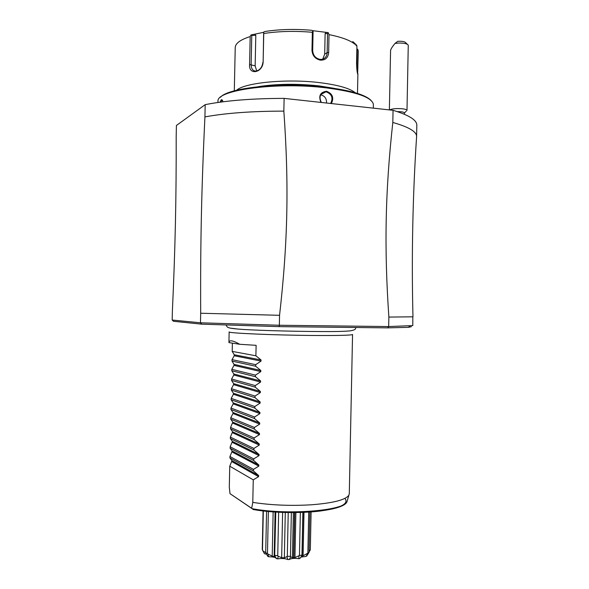 <?xml version="1.0" encoding="UTF-8"?>
<svg xmlns="http://www.w3.org/2000/svg" width="589" height="589" viewBox="0 0 589 589"><rect width="100%" height="100%" fill="white"/><g stroke="black" fill="none" stroke-linecap="round" stroke-linejoin="round"><path stroke-width="0.88" d="M393.054 110.312L392.811 122.46C385.25 191.403 384.109 247.218 388.865 317.081L388.674 326.556L279.348 325.253L279.554 315.306L200.687 313.238L200.474 322.794L172.179 320.026L172.363 311.5C175.235 248.816 176.339 197.992 176.185 136.398L176.42 125.472L205.186 104.651C226.073 100.542 252.379 98.451 284.119 98.378L393.054 110.312C409.06 115.15 416.983 120.141 416.821 125.295L416.57 136.935M392.811 122.46C408.81 127.018 416.74 131.708 416.6 136.538C412.675 196.571 411.468 256.657 412.97 316.808L388.865 317.081M279.554 315.306C287.866 242.234 289.059 184.806 283.846 111.122L284.119 98.378M205.186 104.651L204.928 116.902C225.801 113.081 252.114 111.152 283.846 111.122M200.687 313.238C200.334 242.771 201.512 188.355 204.928 116.902M172.179 320.026L173.409 321.263L201.681 324.164L279.127 326.63L387.746 327.867L408.471 327.329L411.387 326.689M201.681 324.164L200.474 322.794L279.348 325.253L279.127 326.63M387.746 327.867L388.674 326.556L412.801 325.599L412.823 316.749M230.247 328.117L238.736 329.155M348.902 495.158C345.714 499.877 333.138 503.094 311.169 504.802C290.649 506.003 271.19 505.2 252.784 502.395L251.68 508.285L252.099 508.675C287.417 515.39 344.69 510.678 347.017 501.614L349.284 493.781L352.553 334.486C351.685 335.281 339.065 335.62 314.688 335.487C274.96 335.229 226.89 333.124 229.143 331.901L228.93 342.592C229.254 339.772 232.839 340.332 239.679 344.278L228.93 342.592M239.679 344.278L256.119 345.331L255.891 355.785L261.052 359.975L261.03 361.086L255.707 364.679L255.67 366.248L260.831 370.466L260.809 371.585L255.486 375.141L255.449 376.71L260.61 380.965L260.581 382.077L255.265 385.611L255.228 387.172L260.382 391.464L260.36 392.583L255.037 396.073L255.008 397.641L260.161 401.97L260.139 403.082L254.816 406.543L254.787 408.103L259.94 412.469L259.918 413.581L233.185 403.885L230.984 408.044L230.954 409.495L233.001 412.491L259.72 422.976L259.697 424.087L254.374 427.481L254.345 429.042L259.513 433.497L259.469 434.594L254.153 437.951L254.117 439.519L259.3 444.01L259.248 445.1L253.933 448.428L253.896 449.989L259.086 454.531L259.027 455.614L253.712 458.905L253.675 460.465L258.873 465.052L258.807 466.12L253.484 469.381L253.454 470.942L258.667 475.573L258.586 476.634L253.263 479.858L252.784 502.388M252.099 508.675L229.997 493.648L229.298 487.029L229.747 466.186L231.992 460.694L229.924 457.94L229.953 456.49L232.199 451.049L230.13 448.251L230.159 446.801L232.397 441.411L230.336 438.555L230.365 437.112L232.596 431.774L230.542 428.866L230.571 427.423L232.802 422.136L230.748 419.177L230.778 417.734L232.979 413.515L233.001 412.491L259.72 422.976L254.566 418.573L254.595 417.012L259.918 413.581M232.375 343.129L232.199 351.405L234.231 354.747L234.208 355.763L232.022 359.636L231.992 361.079L234.024 364.363L234.002 365.386L231.816 369.318L231.786 370.761L233.818 373.993L233.796 375.009L231.61 378.999L231.573 380.442L233.612 383.616L233.59 384.632L231.403 388.681L231.367 390.124L233.406 393.238L233.391 394.262L231.19 398.363L231.16 399.806L233.207 402.869L233.185 403.885M259.499 433.482L232.795 422.122L259.513 433.497M259.27 443.988L232.589 431.759L259.3 444.01M251.68 508.285L229.997 493.648M266.442 554.168L264.454 553.748L262.26 549.441L263.069 510.928M262.495 550.281L263.327 510.957M262.834 550.877L265.698 552.659M303.004 512.393L302.105 555.383L299.911 558.482L298.8 558.689C294.426 558.077 291.253 558.357 289.265 559.535L287.874 559.55C285.024 558.424 281.652 558.203 277.75 558.902L276.027 558.225C275.556 557.312 273.097 556.819 268.65 556.76L267.862 556.436L265.698 552.784L266.574 511.311M265.698 552.784L267.472 553.513L268.363 511.48M268.65 556.76L267.921 554.065L272.214 556.09L273.149 511.878M267.921 554.065L267.472 553.513M272.214 556.09L274.283 556.605L274.688 555.736L276.484 558.718M274.688 555.736L275.785 512.062M274.872 555.339L277.736 555.751L278.649 512.224M277.75 558.902L278.17 556.237L281.667 557.673L282.617 512.401M278.17 556.237L277.736 555.751M281.667 557.673L284.34 557.842L285.29 512.489M284.34 557.842L287.314 556.362L288.235 512.555M287.314 556.362L290.451 556.333L291.364 512.592M289.265 559.535L290.738 556.76L292.424 557.761L293.374 512.592M290.738 556.76L290.451 556.333M292.424 557.761L294.942 557.54L295.877 512.577M294.942 557.54L299.462 555.537L300.361 512.489M299.462 555.537L301.973 555.081L302.864 512.401M302.105 555.383L301.435 556.23M302.039 555.471L301.973 555.081M301.435 556.333L303.085 555.788L303.99 512.356M303.085 555.788L307.87 553.13L308.724 512.099M307.87 553.13L309.063 552.379L309.902 512.025M307.436 553.689L306.17 556.391L306.7 556.053L309.063 552.379M309.092 551.01L310.315 549.846L311.102 511.937M306.17 556.391L300.765 557.15M310.028 550.45L309.078 551.79M298.991 556.031L298.8 558.689M286.931 556.796L287.874 559.55M229.747 466.186L253.263 479.858M229.924 457.94L253.454 470.942M229.953 456.49L253.484 469.381M230.13 448.251L253.675 460.465M230.159 446.801L253.712 458.905M230.336 438.555L253.896 449.989M230.365 437.112L253.933 448.428M230.542 428.866L254.117 439.519M230.571 427.423L254.153 437.951M230.748 419.177L254.345 429.042M230.778 417.734L254.374 427.481M230.954 409.495L254.566 418.573M230.984 408.044L254.595 417.012M231.16 399.806L254.787 408.103M231.19 398.363L254.816 406.543M231.367 390.124L255.008 397.641M231.403 388.681L255.037 396.073M231.573 380.442L255.228 387.172M231.61 378.999L255.265 385.611M231.786 370.761L255.449 376.71M231.816 369.318L255.486 375.141M231.992 361.079L255.67 366.248M232.022 359.636L255.707 364.679M232.199 351.405L255.891 355.785M320.968 102.412C318.318 95.926 320.166 92.201 326.505 91.251C332.535 93.607 334.162 97.708 331.379 103.554M217.923 102.486L217.989 100.984C216.84 89.933 277.235 81.731 326.571 87.916C356.131 91.825 371.733 97.273 373.367 104.238L373.323 108.155M220.065 102.184L221.236 99.806L221.987 99.762L223.069 101.787M220.463 97.288C227.95 87.628 282.845 81.878 326.269 87.29C350.514 90.367 365.445 94.748 371.055 100.439M258.019 86.708C276.543 83.822 296.819 83.55 318.863 85.876L333.97 88.298M236.557 90.264C244.685 82.651 286.777 78.506 319.945 82.681C338.138 84.993 349.91 88.35 355.27 92.745M356.846 49.55L357.773 49.358L358.274 51.066L357.656 74.015C357.052 72.049 356.691 68.501 356.566 63.362L356.919 46.207C353.076 41.466 343.777 37.608 329.023 34.618L328.655 52.502C328.161 57.722 325.415 60.277 320.409 60.152C315.24 58.966 312.428 55.69 311.979 50.301L312.354 32.292C295.03 30.783 278.825 31.195 263.747 33.514L263.15 61.801C262.827 72.962 248.448 75.613 249.589 64.495L250.185 36.562C240.378 39.706 235.394 43.365 235.232 47.532L234.304 90.846M329.023 34.618L328.198 32.616L312.479 30.643M356.5 44.793L356.919 46.207M326.137 32.66L325.121 33.595L327.543 33.551L328.301 33.028M327.543 33.551L327.145 52.62C326.851 56.647 324.892 58.915 321.27 59.408L320.018 59.364C315.564 58.377 313.12 55.491 312.685 50.713L313.083 31.526L312.744 30.849L312.354 32.292M357.773 49.358L356.86 48.821M357.228 49.638L356.846 69.178M325.121 33.595L324.694 54.166L322.728 59.158M263.747 33.514L263.666 32.086L264.976 31.497C279.503 29.259 295.096 28.861 311.758 30.304L312.744 30.849M263.15 61.801L263.666 32.086M262.915 62.206C262.208 67.279 259.882 70.238 255.943 71.085C252.821 71.004 251.223 68.825 251.15 64.547L251.768 35.428L251.002 34.95L250.185 36.562M263.622 32.329L251.002 34.95M256.708 70.952L255.147 65.887L255.803 35.311L251.768 35.428M255.015 34.434L255.803 35.311M321.344 102.457C318.686 96.677 320.18 93.143 325.835 91.862L326.277 91.891C331.931 94.181 333.367 98.039 330.598 103.473M326.527 103.023C326.711 98.584 324.775 95.86 320.711 94.844L320.711 94.844M220.772 102.088L221.714 100.366L222.59 100.469M406.263 111.166L404.415 112.941C403.973 112.072 401.691 111.638 397.568 111.63L397.347 111.638M389.727 109.952C391 109.164 393.555 108.707 397.398 108.575C403.171 108.582 406.373 109.201 406.992 110.423L406.992 110.46M406.992 110.423L408.265 45.191C407.279 43.711 404.098 42.99 398.724 43.041L395.005 43.431L397.737 41.333C402.132 41.083 404.82 41.569 405.799 42.798L407.33 44.278M389.373 109.907L390.573 50.573C390.706 49.24 392.178 46.855 395.005 43.431M252.865 509.448C288.102 515.883 343.954 511.797 347.017 501.614L347.407 500.282M252.85 509.426C272.317 512.879 300.618 513.534 320.497 510.987C340.965 507.924 349.108 503.72 344.926 498.368M294.522 512.585L293.587 557.466M294.758 512.585L293.823 557.444M258.586 476.634L231.948 461.68M258.608 475.522L231.97 460.657M258.807 466.12L232.154 452.043M258.829 465.008L232.176 451.019M259.027 455.614L232.361 442.413M259.05 454.494L232.383 441.389M259.248 445.1L232.567 432.775M259.469 434.594L232.773 423.145M259.697 424.087L232.979 413.515M259.94 412.469L233.207 402.869M260.139 403.082L233.391 394.262M260.161 401.97L233.406 393.238M260.36 392.583L233.59 384.632M260.382 391.464L233.612 383.616M260.581 382.077L233.796 375.009M260.61 380.965L233.818 373.993M260.809 371.585L234.002 365.386M260.831 370.466L234.024 364.363M261.03 361.086L234.208 355.763M261.052 359.975L234.231 354.747M328.655 52.502L327.145 52.62L324.694 54.166M320.409 60.152L320.018 59.364M311.979 50.301L312.685 50.713M357.928 67.904L356.698 67.632M249.589 64.495L255.147 65.887M326.505 91.251L326.277 91.891M221.236 99.806L221.714 100.366M408.471 327.329L409.76 326.078M226.161 325.128C227.568 327.374 225.727 328.316 243.905 329.501C261.987 330.569 295.671 331.438 320.622 331.548C335.097 331.659 345.08 331.416 350.58 330.819C356.617 329.56 355.329 328.706 355.83 327.506M275.092 512.018L274.165 555.987M301.627 556.2L300.802 557.098M275.785 557.378L276.027 558.225M231.992 460.694L258.667 475.573M232.199 451.049L258.873 465.052M232.397 441.411L259.086 454.531M357.898 73.684L357.494 93.43M352.752 41.576L355.447 43.976M320.931 94.468L325.835 91.862M221.987 99.762L222.406 100.329M222.561 100.417L221.766 100.329M404.393 114.266L404.415 112.941"/></g></svg>
